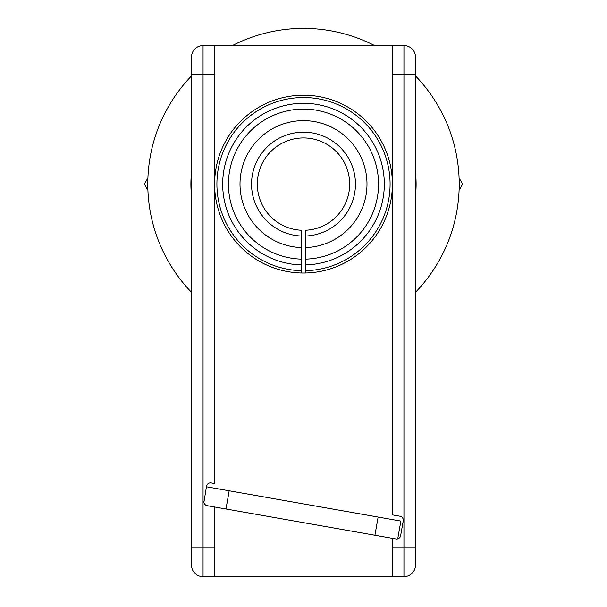 <?xml version="1.0" encoding="UTF-8"?>
<svg xmlns="http://www.w3.org/2000/svg" width="607" height="607" viewBox="0 0 607 607"><rect width="100%" height="100%" fill="white"/><g stroke="black" fill="none" stroke-linecap="round" stroke-linejoin="round"><path stroke-width="0.91" d="M374.921 535.253L378.123 517.058L400.863 521.064L397.729 538.872A4.044 4.044 0 0 0 400.635 535.678A4.044 4.044 0 0 1 395.954 538.955L214.605 506.982L214.605 576.65L203.057 576.65A11.548 11.548 0 0 1 191.516 565.102L191.516 57.126A11.548 11.548 0 0 1 203.057 45.578L403.943 45.578L403.943 74.441L392.395 74.441L392.395 45.578M415.484 547.787L403.943 547.787L403.943 576.65A11.548 11.548 0 0 0 415.484 565.102L415.484 57.126A11.548 11.548 0 0 0 403.943 45.578M147.911 190.279L144.352 184.118L147.911 177.965L144.352 184.118L147.911 190.279M459.089 190.279L462.648 184.118L459.089 190.279M459.089 177.965L462.648 184.118L459.089 177.965M305.807 259.128L305.807 272.991A88.895 88.895 0 0 1 301.193 272.991L301.193 259.128A75.04 75.04 0 0 1 238.9 145.938A75.04 75.04 0 0 1 368.1 145.938A75.04 75.04 0 0 1 305.807 259.128L305.807 230.243A46.178 46.178 0 0 0 343.099 160.369A46.178 46.178 0 0 0 263.901 160.369A46.178 46.178 0 0 0 301.193 230.243L301.193 236.024A51.952 51.952 0 0 1 258.901 157.479A51.952 51.952 0 0 1 348.099 157.479A51.952 51.952 0 0 1 305.807 236.024M305.807 272.991L305.807 270.676L305.807 272.991A88.895 88.895 0 0 0 392.388 182.965A88.895 88.895 0 0 0 303.5 95.223A88.895 88.895 0 0 1 392.395 184.118A88.895 88.895 0 0 1 303.5 273.021A88.895 88.895 0 0 1 214.605 184.118A88.895 88.895 0 0 1 303.5 95.223A88.895 88.895 0 0 1 392.388 182.965A88.895 88.895 0 0 1 305.807 272.991M301.193 270.676L301.193 272.991L301.193 270.676A86.589 86.589 0 0 1 228.9 140.164A86.589 86.589 0 0 1 378.1 140.164A86.589 86.589 0 0 1 305.807 270.676M305.807 247.58A63.5 63.5 0 0 0 358.1 151.712A63.5 63.5 0 0 0 248.9 151.712A63.5 63.5 0 0 0 301.193 247.58L301.193 259.128M301.193 247.58L301.193 236.024M214.605 184.118A88.895 88.895 0 0 1 303.5 95.223M214.605 576.65L392.395 576.65L392.395 538.333M206.699 505.555L206.6 505.517A4.044 4.044 0 0 0 207.215 505.677A4.044 4.044 0 0 1 203.937 500.995A4.044 4.044 0 0 0 203.914 502.209L206.547 486.215A4.044 4.044 0 0 1 211.228 482.937L214.605 483.536L214.605 74.441L203.057 74.441L203.057 45.578M204.202 503.286A4.044 4.044 0 0 0 204.734 504.189L204.202 503.286M205.447 504.895A4.044 4.044 0 0 0 206.289 505.396L205.447 504.895M400.635 535.678L403.238 520.897A4.044 4.044 0 0 0 399.96 516.216L392.395 514.888L392.395 74.441M403.943 576.65L392.395 576.65M214.605 45.578L214.605 74.441M378.123 517.058L206.448 486.784M207.215 505.677L214.605 506.982M459.211 184.118A155.711 155.711 0 0 0 415.484 75.928A155.711 155.711 0 0 1 415.484 292.308A155.711 155.711 0 0 0 459.211 184.118M374.587 45.578A155.711 155.711 0 0 0 232.413 45.578A155.711 155.711 0 0 1 374.587 45.578M191.516 75.928A155.711 155.711 0 0 0 191.516 292.308A155.711 155.711 0 0 1 191.516 75.928M191.516 195.909A112.606 112.606 0 0 1 191.516 172.335M415.484 172.335A112.606 112.606 0 0 1 415.484 195.909M415.484 74.441L403.943 74.441L403.943 547.787L392.395 547.787M191.516 547.787L203.057 547.787L203.057 74.441L191.516 74.441M203.057 576.65L203.057 547.787L214.605 547.787M225.979 508.985L229.188 490.797M305.807 264.902A80.814 80.814 0 0 0 373.1 143.047A80.814 80.814 0 0 0 233.9 143.047A80.814 80.814 0 0 0 301.193 264.902"/></g></svg>
